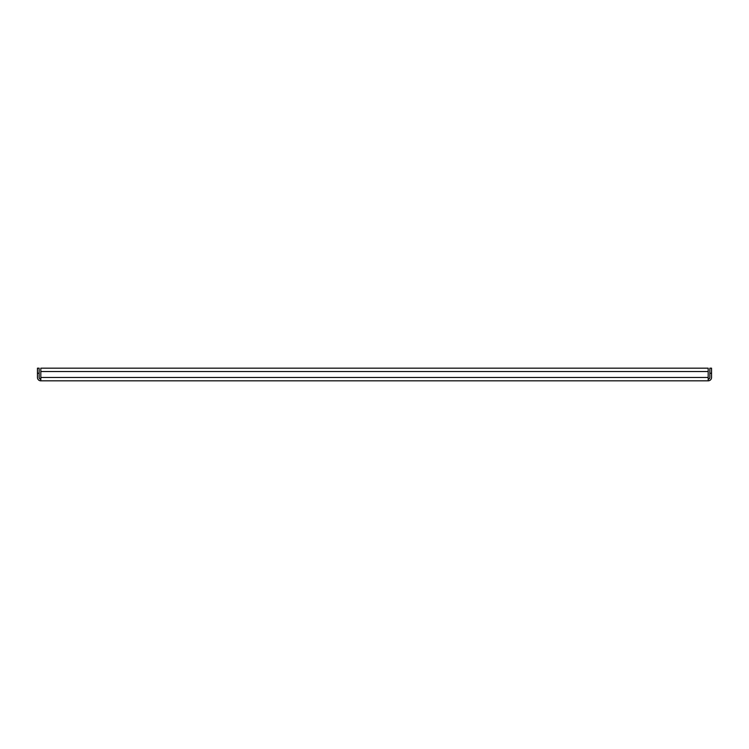 <?xml version="1.0" encoding="UTF-8"?>
<svg xmlns="http://www.w3.org/2000/svg" width="749" height="749" viewBox="0 0 749 749"><rect width="100%" height="100%" fill="white"/><g stroke="black" fill="none" stroke-linecap="round" stroke-linejoin="round"><path stroke-width="1.12" d="M40.821 380.829L40.821 368.171L708.179 368.171L708.179 380.829L40.821 380.829A3.371 3.371 0 0 1 37.45 377.449L37.45 368.171L39.135 368.171L39.135 377.449A1.685 1.685 0 0 0 40.821 379.144M708.179 380.829A3.371 3.371 0 0 0 711.55 377.449L711.55 373.236L709.865 373.236L709.865 377.449A1.685 1.685 0 0 1 708.179 379.144M709.865 373.236L709.865 368.171L711.55 368.171L711.55 373.236M40.821 368.171L45.886 368.171M703.114 368.171L708.179 368.171M708.179 371.551L40.821 371.551M40.821 377.449L708.179 377.449M39.135 373.236L37.45 373.236"/></g></svg>
